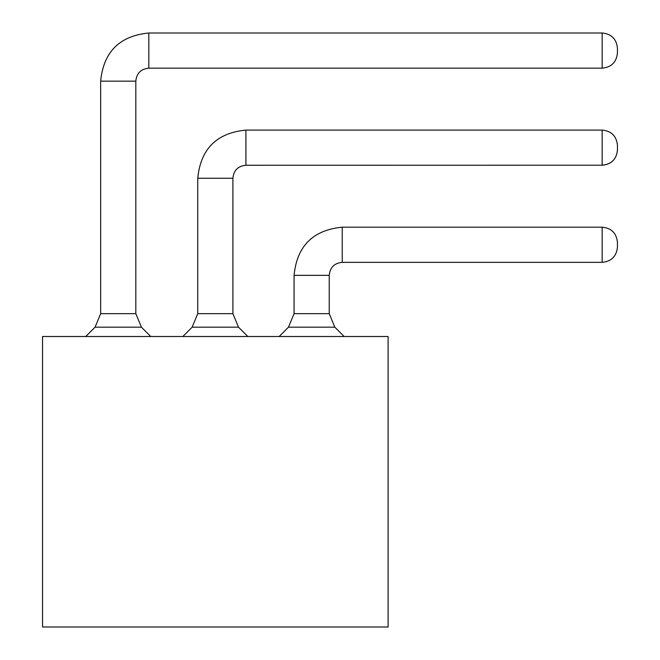 <?xml version="1.0" encoding="UTF-8"?>
<svg xmlns="http://www.w3.org/2000/svg" width="660" height="660" viewBox="0 0 660 660"><rect width="100%" height="100%" fill="white"/><g stroke="black" fill="none" stroke-linecap="round" stroke-linejoin="round"><path stroke-width="0.99" d="M42.553 627L388.096 627L388.096 336.501L42.553 336.501L42.553 627M150.727 336.501L141.421 327.187L135.82 313.673L135.82 81.163C136.595 73.268 140.926 68.937 148.822 68.17L602.151 68.17C611.44 67.262 616.539 62.164 617.446 52.874L617.446 48.287C616.539 39.006 611.44 33.907 602.151 33L148.822 33C119.567 35.855 103.513 51.909 100.658 81.163L100.658 313.673L95.056 327.187L85.75 336.501M247.822 336.501L238.507 327.187L232.914 313.673L232.914 178.249C233.681 170.354 238.012 166.023 245.908 165.256L602.151 165.206C611.44 164.307 616.539 159.225 617.446 149.96L617.446 145.381C616.539 136.092 611.44 130.993 602.151 130.086L245.908 130.086C216.653 132.94 200.599 148.995 197.744 178.249L197.744 313.673L192.151 327.187L182.837 336.501M344.14 336.501L334.834 327.187L329.233 313.673L329.233 275.344C330.008 267.448 334.339 263.117 342.235 262.342L602.151 262.342C611.44 261.434 616.539 256.344 617.446 247.054L617.446 242.467C616.539 233.178 611.44 228.088 602.151 227.18L342.235 227.18C312.98 230.035 296.926 246.089 294.071 275.344L294.071 313.673L288.469 327.187L279.163 336.501M617.446 52.866L617.446 48.287M617.446 149.969C616.539 159.25 611.44 164.348 602.151 165.256M617.446 149.96L617.446 145.381M617.446 247.046L617.446 242.467M141.421 327.187L95.056 327.187M238.507 327.187L192.151 327.187M334.834 327.187L288.469 327.187M135.82 313.673L100.658 313.673M232.914 313.673L197.744 313.673M329.233 313.673L294.071 313.673M135.82 81.163L100.658 81.163M232.914 178.249L197.744 178.249M329.233 275.344L294.071 275.344M148.822 68.17L148.822 33M245.908 165.256L245.908 130.086M342.235 262.342L342.235 227.18M602.151 68.17L602.151 33M602.151 130.086L602.151 165.206M602.151 262.342L602.151 227.18"/></g></svg>
